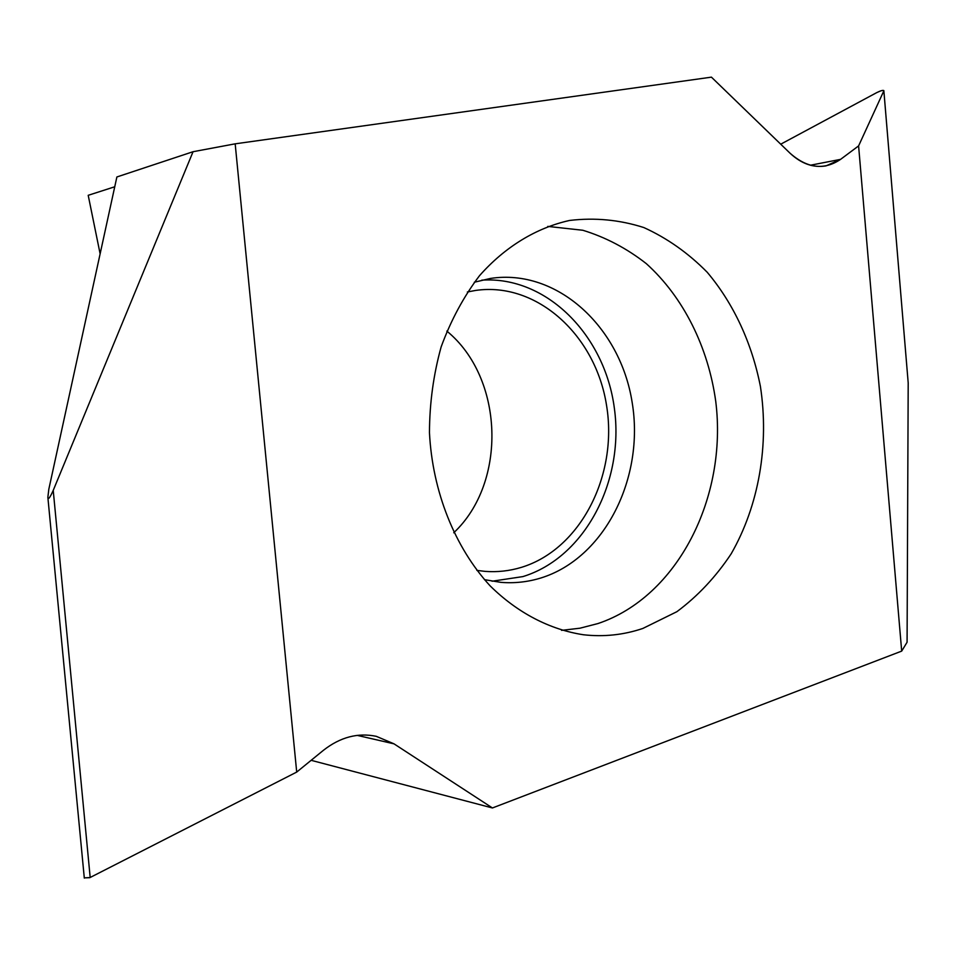 <?xml version="1.0" encoding="UTF-8"?>
<svg xmlns="http://www.w3.org/2000/svg" width="956" height="956" viewBox="0 0 956 956"><rect width="100%" height="100%" fill="white"/><g stroke="black" fill="none" stroke-linecap="round" stroke-linejoin="round"><path stroke-width="1.43" d="M235.176 143.83L193.052 151.717L235.176 143.83L711.431 77.149L790.038 153.199L711.431 77.149L235.176 143.83L296.707 772.078L89.972 877.584L84.259 877.871L89.768 877.68M790.038 153.199C801.415 163.811 813.437 168.029 826.08 165.866L840.575 159.365L858.596 145.91L883.798 90.951L858.596 145.91L840.575 159.365C824.12 170.455 807.27 168.399 790.038 153.199M296.707 772.078L323.498 750.245C340.276 737.136 357.879 732.499 376.282 736.323L394.003 743.84L492.436 807.963L901.687 651.108L858.596 145.91M642.85 628.451L676.896 611.685C697.796 596.126 715.877 576.85 731.149 553.859C758.921 505.485 769.341 444.707 760.414 386.463C751.942 343.192 733.658 303.626 707.225 272.269C688.272 253.041 667.145 238.14 643.83 227.552C619.679 219.82 595.002 217.442 569.8 220.43L569.31 220.513C536.173 227.934 505.043 246.791 479.506 275.698C463.648 296.635 450.862 320.368 441.146 346.897C433.474 374.561 429.579 403.133 429.459 432.65C432.447 491.611 454.841 547.418 490.081 585.825C517.543 612.927 549.879 629.622 583.447 634.76C603.81 637.055 623.623 634.951 642.85 628.451M193.052 151.717L53.225 490.392C49.891 497.849 48.099 500.155 47.86 497.299L48.816 489.257L116.883 176.968L193.052 151.717L116.883 176.968M47.86 497.299L84.307 878.086M492.436 807.963L311.142 760.319M901.687 651.108L907.077 642.241L908.2 382.938L883.858 90.784M446.846 331.099C503.884 377.728 507.457 482.374 453.73 532.779M88.203 195.311L114.744 186.779L88.203 195.311L100.129 253.854M780.729 144.189L876.772 92.601C881.145 90.497 883.499 89.912 883.846 90.844L883.834 90.593C882.986 90.043 880.631 90.712 876.772 92.601L780.729 144.189M883.858 90.677L908.2 382.938M476.865 570.397L485.074 571.377C497.395 572.297 509.452 570.971 521.235 567.41C580.555 549.473 618.078 475.359 606.582 405.595C595.839 335.687 537.2 281.423 475.49 290.457L467.365 291.986M481.764 280.156C546.509 275.77 604.921 335.162 614.373 408.343C624.519 481.406 584.845 557.587 522.932 576.587L492.041 581.224M484.453 579.659L500.836 582.347C514.483 583.459 527.82 582.001 540.857 577.998C604.754 558.256 644.762 477.821 632.155 402.416C620.36 326.844 557.061 268.218 490.464 278.435L474.307 282.235M547.788 226.405L582.837 230.265C605.626 237.243 626.778 248.369 646.304 263.641C683.468 297.173 708.241 347.112 715.745 401.389C727.695 497.168 677.756 596.831 597.93 623.563L579.981 628.2L561.578 630.351M90.187 877.477L53.225 490.392M394.003 743.84L357.233 735.379M810.401 165.221L840.575 159.365"/></g></svg>
